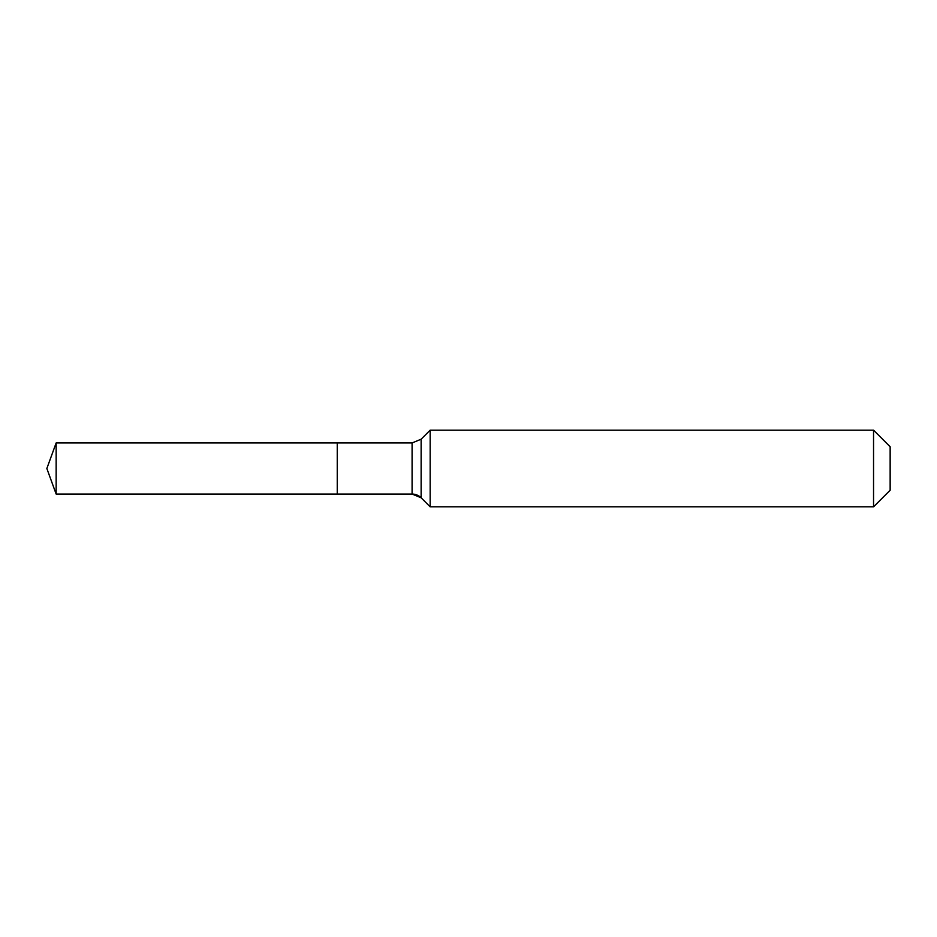 <?xml version="1.0" encoding="UTF-8"?>
<svg xmlns="http://www.w3.org/2000/svg" width="937" height="937" viewBox="0 0 937 937"><rect width="100%" height="100%" fill="white"/><g stroke="black" fill="none" stroke-linecap="round" stroke-linejoin="round"><path stroke-width="1.41" d="M890.15 490.227L873.542 506.835L430.165 506.835L421.135 497.793A12.778 12.778 0 0 0 412.093 494.057L56.15 494.057L46.85 468.5L56.15 442.943L412.093 442.943L421.135 439.207L430.165 430.165L873.542 430.165L890.15 446.773L890.15 490.227L873.542 506.835L873.542 430.165M46.85 468.5L56.15 494.057L56.15 442.943M873.542 506.835L430.165 506.835L421.135 497.793L412.093 494.057L337.25 494.057L337.25 442.943L337.25 494.057L56.15 494.057M430.165 506.835L430.165 430.165M412.093 494.057L412.093 442.943M421.135 497.793L421.135 439.207"/></g></svg>
